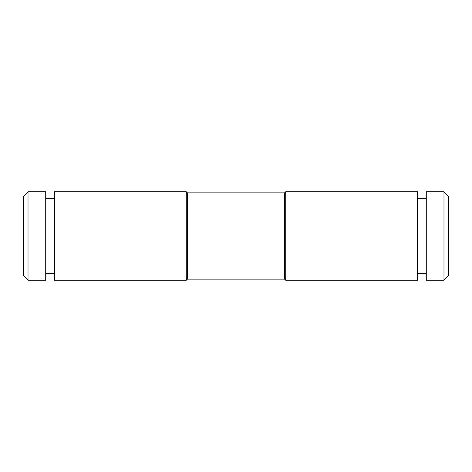 <?xml version="1.0" encoding="UTF-8"?>
<svg xmlns="http://www.w3.org/2000/svg" width="472" height="472" viewBox="0 0 472 472"><rect width="100%" height="100%" fill="white"/><g stroke="black" fill="none" stroke-linecap="round" stroke-linejoin="round"><path stroke-width="0.71" d="M285.737 236L285.737 280.25L417.425 280.25L417.425 191.75L285.737 191.75L285.737 236M285.737 191.75L284.675 192.812L284.675 279.188L285.737 280.25M426.275 236L426.275 280.25L443.975 280.25L443.975 191.75L426.275 191.75L426.275 236M187.325 236L187.325 279.188L186.263 280.25L186.263 191.75L187.325 192.812L187.325 236M443.975 191.75L448.4 196.175L448.4 275.825L443.975 280.25M186.263 191.75L54.575 191.75L54.575 280.25L186.263 280.25M45.725 236L45.725 280.25L28.025 280.25L28.025 191.75L45.725 191.75L45.725 236M28.025 191.75L23.6 196.175L23.6 275.825L28.025 280.25M426.275 198.387L417.425 198.387M426.275 273.613L417.425 273.613M187.325 279.141L284.675 279.141M187.325 192.859L284.675 192.859M45.725 273.613L54.575 273.613M45.725 198.387L54.575 198.387"/></g></svg>
